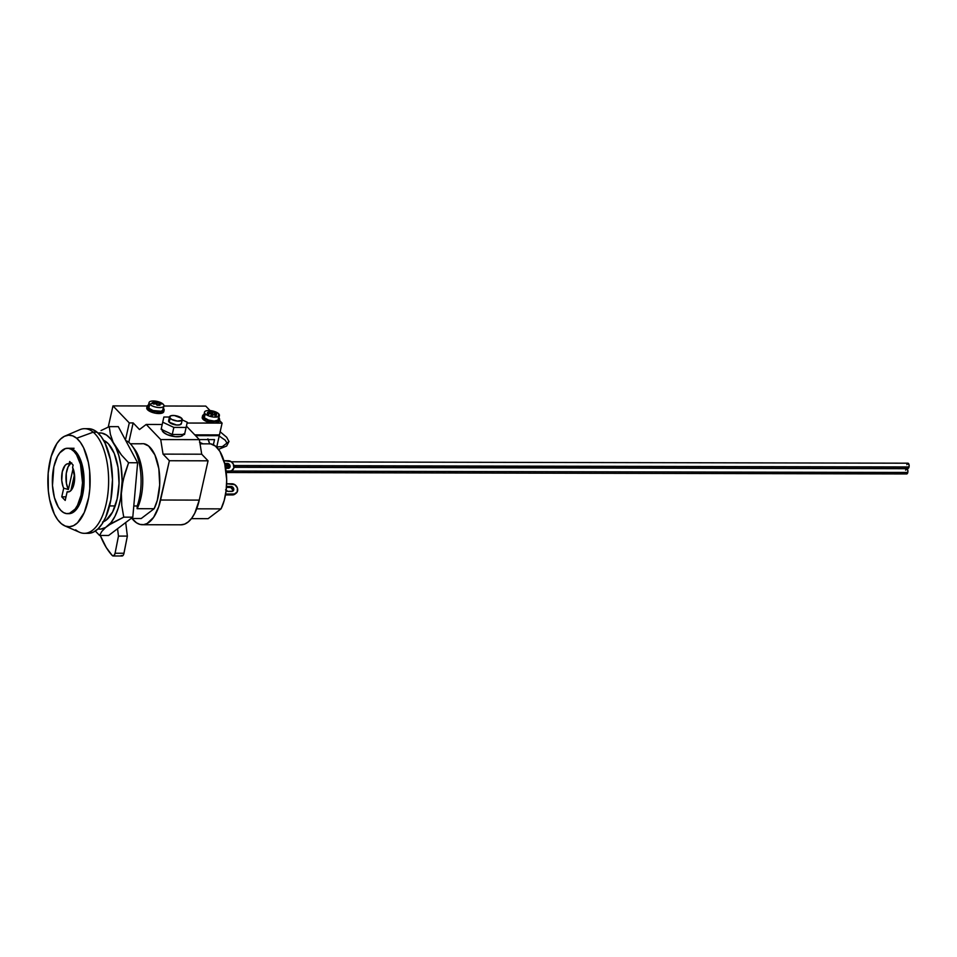 <?xml version="1.0" encoding="UTF-8"?>
<svg xmlns="http://www.w3.org/2000/svg" width="957" height="957" viewBox="0 0 957 957"><rect width="100%" height="100%" fill="white"/><g stroke="black" fill="none" stroke-linecap="round" stroke-linejoin="round"><path stroke-width="1.44" d="M228.663 468.284A2.62 2.189 52.9 0 0 228.926 466.753L230.063 465.88A2.62 2.189 -127.1 0 1 228.137 468.344L225.649 468.344L229.668 467.626L230.063 465.88L229.106 464.133L227.347 463.415L224.835 464.277L227.12 464.468L228.926 466.753A2.62 2.189 52.9 0 0 226.211 464.277L227.347 463.415A2.62 2.189 -127.1 0 1 230.063 465.88L228.902 467.698M225.577 489.852L227.957 491.384L232.683 491.204L233.759 488.931L232.79 487.185L231.044 486.455L229.895 487.316L226.45 487.316L230.816 487.508L232.611 489.793A2.62 2.189 52.9 0 0 229.895 487.316L231.044 486.455A2.62 2.189 -127.1 0 1 233.759 488.931L232.587 490.738M133.274 447.565A37.502 17.322 90.1 0 1 137.126 508.693L137.222 505.978L133.789 505.978L137.222 505.978A41.426 19.128 -89.9 0 0 126.803 440.962L125.965 440.962L126.803 440.962A41.426 19.128 90.1 0 1 132.006 445.735A41.426 19.128 90.1 0 1 137.222 505.978L137.126 508.693L154.137 508.729L157.319 500.284L159.699 484.852L158.838 468.727L154.902 454.922L148.634 446.034L143.729 443.713L141.026 443.713A37.502 17.322 90.1 0 1 141.469 443.785L131.025 443.773L141.469 443.785A37.502 17.322 90.1 0 0 141.026 443.713L143.729 443.713A37.502 17.322 90.1 0 1 158.838 468.727A37.502 17.322 90.1 0 1 154.137 508.729L137.126 508.693A37.502 17.322 -89.9 0 0 134.542 449.096L132.006 445.735M103.44 521.721A41.426 19.128 90.1 0 0 106.191 520.13A41.426 19.128 90.1 0 0 119.015 477.998A41.426 19.128 90.1 0 0 103.607 440.352L108.285 443.701L114.242 453.415L118.01 467.339L119.027 483.345L117.137 498.992L112.639 511.911L106.191 520.13L102.543 522.043M210.624 443.857L215.54 446.177L219.919 451.441L224.739 463.858L226.677 479.541L226.151 490.367L224.225 500.427L221.043 508.873L208.112 518.67L191.412 518.634L208.112 518.67L221.043 508.873A37.502 17.322 -89.9 0 0 225.732 468.858A37.502 17.322 -89.9 0 0 210.624 443.857L200.049 443.833L210.624 443.857M104.6 521.17L103.751 521.17L104.6 521.17M141.205 518.527L131.025 518.503L141.205 518.527L154.137 508.729L141.205 518.527M109.541 505.918L115.175 505.93L109.541 505.918M196.675 508.825L221.043 508.873L196.675 508.825M236.08 493.274L234.932 494.135A5.455 4.558 52.9 0 1 232.467 494.936L233.616 494.063A5.455 4.558 -127.1 0 0 236.08 493.274A5.455 4.558 -127.1 0 0 237.623 488.931A5.455 4.558 -127.1 0 0 231.965 483.787L226.642 483.775L234.788 484.649L237.372 487.926L237.264 491.79L234.537 493.968L225.625 494.051L233.616 494.063L232.467 494.936L225.481 494.925L232.467 494.936L235.015 494.075M226.51 486.551A2.62 2.189 -127.1 0 1 227.168 486.443L231.044 486.455L226.319 486.635M232.384 470.222L231.247 471.095A5.455 4.558 52.9 0 1 228.783 471.885L229.919 471.023L226.043 471.011L229.919 471.023A5.455 4.558 -127.1 0 0 232.384 470.222A5.455 4.558 -127.1 0 0 233.927 465.892A5.455 4.558 -127.1 0 0 228.268 460.736L223.89 460.724L231.092 461.609L233.245 463.918L233.879 467.853L231.714 470.641L226.151 471.885L231.331 471.023M227.347 463.415L224.632 463.403L227.347 463.415M227.168 486.443L226.474 486.969L227.168 486.443M232.36 491.324A2.62 2.189 52.9 0 0 232.611 489.793L233.759 488.931A2.62 2.189 -127.1 0 1 231.833 491.396L227.957 491.384A2.62 2.189 -127.1 0 1 226.127 490.582M233.998 467.028L907.942 468.44A2.62 1.208 -89.9 0 0 909.03 466.956L233.867 465.545L909.03 466.956A2.62 1.208 -89.9 0 0 907.954 463.2L231.367 461.788M228.424 465.533L225.122 465.521L228.424 465.533M226.223 472.519L906.71 473.942A2.62 1.208 -89.9 0 0 907.798 472.459L231.307 471.035L907.798 472.459A2.62 1.208 -89.9 0 0 906.722 468.703L233.975 467.303M162.881 408.854L163.013 410.051L161.135 411.259L153.072 410.529L148.849 408.184L149.735 404.249A7.632 2.931 -167.4 0 1 149.053 402.598A7.632 2.931 -167.4 0 1 155.19 401.079A7.632 2.931 -167.4 0 1 163.264 404.285A7.632 2.931 12.6 0 0 158.419 401.737A7.632 2.931 12.6 0 0 154.496 401.007A7.632 2.931 12.6 0 0 149.735 404.249A16.149 12.92 -43.8 0 1 152.845 403.328L152.151 402.682L154.639 402.371L153.431 401.497L154.902 401.45L160.573 403.34A16.149 12.92 -43.8 0 1 163.264 404.285A16.149 12.92 136.2 0 0 160.573 403.34L161.243 404.105L158.898 403.794L159.963 405.29L157.056 405.278L155.991 403.794L153.503 404.093L152.845 403.328A16.149 12.92 136.2 0 0 149.735 404.249L148.849 408.184A7.632 2.931 12.6 0 0 156.924 411.39A7.632 2.931 12.6 0 0 163.061 409.859L163.946 405.935A7.632 2.931 -167.4 0 1 157.809 407.455A7.632 2.931 -167.4 0 1 149.735 404.249A7.632 2.931 12.6 0 0 159.675 407.574A7.632 2.931 12.6 0 0 163.264 404.285A7.632 2.931 -167.4 0 1 163.946 405.935M146.828 407.658L147.534 409.752A8.721 3.349 12.6 0 0 156.769 413.412A8.721 3.349 12.6 0 0 163.779 411.677L164.125 410.098A8.721 3.349 -167.4 0 1 157.115 411.845A8.721 3.349 -167.4 0 1 147.88 408.184L147.534 409.752L148.395 410.493L155.656 413.257L161.577 413.268L163.803 411.235M163.42 408.28A8.721 3.349 -167.4 0 1 164.125 410.098M204.69 414.991L203.614 416.462L204.32 417.731L205.193 413.807L204.32 417.731A7.632 2.931 12.6 0 0 212.394 420.936A7.632 2.931 12.6 0 0 218.531 419.417L219.404 415.482A7.632 2.931 -167.4 0 1 215.134 417.12A7.632 2.931 -167.4 0 1 205.193 413.807A7.632 2.931 -167.4 0 1 204.523 412.144A7.632 2.931 -167.4 0 1 208.793 410.505A7.632 2.931 -167.4 0 1 218.734 413.831A7.632 2.931 -167.4 0 1 219.404 415.482M218.088 416.69L218.734 413.831L218.088 416.69M202.286 417.204L203.004 419.298L206.317 421.403L214.356 423.102A8.721 3.349 12.6 0 0 219.237 421.224L219.596 419.645A8.721 3.349 -167.4 0 1 212.586 421.391A8.721 3.349 -167.4 0 1 203.351 417.731L203.004 419.298A8.721 3.349 12.6 0 0 214.356 423.102L187.105 423.042L215.792 423.03L218.04 422.468L219.261 420.781M218.89 417.826A8.721 3.349 -167.4 0 1 219.596 419.645M181.399 423.317L179.725 424.848L176.531 425.004L169.198 422.216A6.543 2.512 12.6 0 0 176.124 424.968A6.543 2.512 12.6 0 0 181.375 423.652L182.261 419.728A6.543 2.512 -167.4 0 1 176.997 421.032A6.543 2.512 -167.4 0 1 170.083 418.281L169.521 419.86M169.497 416.869L168.611 420.793A6.543 2.512 12.6 0 0 169.198 422.216L170.083 418.281A6.543 2.512 -167.4 0 1 169.497 416.869A6.543 2.512 -167.4 0 1 174.76 415.565A6.543 2.512 -167.4 0 1 181.674 418.305L174.341 415.517L171.147 415.673L169.485 417.204L171.554 419.369L177.416 421.08L181.902 420.314L181.674 418.305A6.543 2.512 -167.4 0 1 182.261 419.728M162.247 429.406L163.133 432.026L163.503 430.387L163.133 432.026A10.898 4.187 12.6 0 0 174.569 436.595A10.898 4.187 12.6 0 0 183.421 434.502M203.135 443.869L199.546 442.325M209.655 443.857A20.707 9.57 -89.9 0 0 208.219 439.598M220.062 431.703L226.677 437.253L228.95 441.548L222.383 446.596L216.067 446.955M227.12 443.33L225.23 440.196L219.201 436.009M218.519 449.359L226.653 446.01L229.034 441.392M149.316 404.691L147.175 406.079L147.88 408.184L154.34 411.331L159.245 411.977L162.929 411.343L164.066 410.314L163.36 408.208M149.053 402.598L148.179 406.522A7.632 2.931 12.6 0 0 148.849 408.184L148.227 406.342L149.22 405.433M218.818 417.766L219.524 419.86L217.395 421.247L209.798 420.877L203.351 417.731L202.645 415.625L204.774 414.249M217.107 417.108L216.079 416.462A7.632 2.931 12.6 0 1 216.928 416.989M207.908 414.441L205.564 414.68M204.523 412.144L203.638 416.068A7.632 2.931 12.6 0 0 204.32 417.731L208.542 420.075L214.26 421.056L218.112 420.099L218.34 418.4M112.974 405.9L147.222 405.971L112.974 405.9L108.237 427.085L112.974 405.9L129.279 422.922L125.451 440.005L129.279 422.922L112.974 405.9M163.922 406.007L205.779 406.103L210.061 410.565L205.779 406.103L163.922 406.007M139.483 429.537L133.143 422.922L129.279 422.922L133.143 422.922L139.483 429.537L146.218 424.441L162.2 424.477L146.218 424.441L160.716 439.574L146.218 424.441L139.483 429.537M219.44 420.35L222.096 423.114L214.356 423.102L222.096 423.114L219.452 434.897L222.096 423.114L219.44 420.35M142.378 524.723A43.603 20.145 90.1 0 0 160.585 500.021L199.259 500.104L208.052 460.819L199.259 500.104L160.585 500.021L169.377 460.736L208.052 460.819L201.712 454.204L208.052 460.819L169.377 460.736L163.037 454.12L201.712 454.204L199.379 439.646L201.712 454.204L163.037 454.12L160.716 439.574L199.379 439.646L186.412 426.116L199.379 439.646L160.716 439.574L163.037 454.12L169.377 460.736L158.754 506.66L153.622 517.342L147.103 523.515L143.574 524.651L140.009 524.412L136.528 522.821L132.042 518.515A43.603 20.145 90.1 0 0 142.378 524.723L181.052 524.807A43.603 20.145 -89.9 0 0 199.259 500.104L194.75 513.239L191.723 518.216L188.326 521.876L184.677 524.101L180.897 524.807M162.152 429.741A10.898 4.187 12.6 0 0 163.133 432.026L167.272 434.657L175.358 436.679L180.682 436.428L182.835 435.399L183.469 433.88M194.773 434.849L219.452 434.897L194.773 434.849M128.8 442.337L133.143 422.922L128.8 442.337M218.519 434.897L219.273 435.686L216.749 446.955L219.273 435.686L218.519 434.897M195.539 435.638L219.273 435.686L195.539 435.638M213.375 444.754L214.524 439.61L199.307 439.574L214.524 439.61L213.375 444.754M209.691 443.964L207.884 438.868M161.135 429.274L172.26 434.49L184.534 434.514L172.26 434.49L161.135 429.274L162.714 422.204L173.839 427.408L186.125 427.432L187.273 422.252L182.225 419.884L187.273 422.252L184.534 434.514L186.125 427.432L173.839 427.408L172.26 434.49L173.839 427.408L162.714 422.204L161.135 429.274M163.874 417.013L162.295 424.083L163.874 417.013L169.461 417.025L163.874 417.013M202.573 415.84L202.226 417.408A8.721 3.349 12.6 0 0 203.004 419.298L203.351 417.731A8.721 3.349 -167.4 0 1 202.573 415.84A8.721 3.349 -167.4 0 1 203.997 414.501M207.107 414.465A7.632 2.931 12.6 0 0 206.114 414.572M147.115 406.294L146.756 407.861A8.721 3.349 12.6 0 0 147.534 409.752L147.88 408.184A8.721 3.349 -167.4 0 1 147.115 406.294A8.721 3.349 -167.4 0 1 148.526 404.943M153.503 404.093L155.991 403.794L157.056 405.278L159.963 405.29L158.898 403.794L158.575 405.23L158.898 403.794L161.243 404.105L159.879 402.694L159.628 403.854L159.879 402.694L157.534 402.383L156.936 405.074L157.534 402.383L156.338 401.509L155.824 403.806L156.338 401.509L154.902 401.45L153.431 401.497L154.639 402.371L154.28 403.962L154.639 402.371L152.151 402.682L153.503 404.093M208.949 413.771A22.848 18.267 -43.8 0 1 211.437 413.448L210.564 416.486L211.437 413.448A22.848 10.551 90.1 0 1 212.49 414.955L212.071 416.821L212.49 414.955A22.49 17.98 -43.8 0 1 213.949 414.907A22.49 17.98 -43.8 0 1 215.397 414.955L214.906 417.12L215.397 414.955A22.848 10.551 -89.9 0 0 214.332 413.46L214.009 414.907L214.332 413.46A22.848 18.267 -43.8 0 1 216.677 413.783L216.067 416.498L215.05 416.498L216.067 416.498L216.677 413.783A22.49 10.383 -89.9 0 0 215.313 412.371L215.062 413.52L215.313 412.371A22.848 18.267 136.2 0 0 212.98 412.036L212.37 414.752L212.98 412.036A22.848 10.551 -89.9 0 0 211.772 411.175L211.258 413.46L211.772 411.175A22.49 17.98 136.2 0 0 210.337 411.127A22.49 17.98 136.2 0 0 208.865 411.175L208.65 412.18L208.865 411.175A22.848 10.551 90.1 0 1 210.073 412.024L209.715 413.639L210.073 412.024A22.848 18.267 136.2 0 0 207.585 412.347L206.975 415.063L207.585 412.347A22.49 10.383 90.1 0 1 208.949 413.771L208.482 415.805L208.949 413.771M906.315 468.846L907.858 470.461L907.798 472.459L906.638 473.93M905.621 470.186L905.908 469.373M907.547 463.355L909.09 464.958L909.03 466.956L907.87 468.428M906.853 464.683L907.14 463.87M113.165 555.969A4.486 2.07 90.1 0 1 112.256 555.515L113.895 555.694L115.079 553.242L123.979 553.254L115.079 553.242L118.465 536.087L115.079 553.242A4.486 2.07 90.1 0 1 113.165 555.969L122.065 555.993A4.486 2.07 -89.9 0 0 123.979 553.254L127.365 536.111L118.465 536.087L117.555 528.707L118.465 536.087L127.365 536.111L125.702 522.546L127.365 536.111L123.776 554.055L122.783 555.718L121.144 555.527M112.256 555.515L106.251 547.524L100.282 535.453A82.972 38.328 90.1 0 0 112.256 555.515M81.034 495.14A32.705 15.109 90.1 0 1 67.373 513.67A32.705 15.109 90.1 0 1 53.855 466.789L57.42 456.585L59.812 452.805L65.387 448.582L68.342 448.319L71.261 449.3L74.048 451.501L76.572 454.826L80.484 464.336L82.529 482.783L81.034 495.14L77.481 505.344L75.077 509.124L69.514 513.347L66.547 513.61L63.629 512.629L60.853 510.428L58.329 507.102L54.405 497.592L52.479 485.546L53.855 466.789A32.705 15.109 90.1 0 1 67.516 448.259A32.705 15.109 90.1 0 1 81.034 495.14L82.577 495.14L81.034 495.14M63.712 488.178L61.762 496.85L65.208 500.439L67.146 491.766L69.215 491.731L71.177 490.295L74.012 483.943L74.67 477.411L72.588 467.459L73.127 465.078L69.682 461.489L69.155 463.87L67.086 463.906L65.124 465.341L62.289 471.705L61.738 480.462L63.006 486.527L63.712 488.178L68.39 489.505L73.079 468.547L68.39 489.505L63.712 488.178A14.116 6.52 90.1 0 1 61.846 474.301A14.116 6.52 90.1 0 1 66.619 464.121A14.116 6.52 90.1 0 1 69.155 463.87L69.682 461.489L73.127 465.078L72.588 467.459A14.116 6.52 90.1 0 1 74.012 483.943A14.116 6.52 90.1 0 1 67.146 491.766L65.208 500.439L61.762 496.85L63.712 488.178M74.455 481.395L73.366 486.252L74.455 481.395M71.775 462.973L69.155 463.87L71.775 462.973M74.49 474.552L70.902 490.582L74.49 474.552M66.009 496.862L61.762 496.85L66.009 496.862M70.962 463.056L68.019 466.992L66.26 473.464L66.416 483.357L68.39 489.505A15.503 7.166 -89.9 0 1 70.651 463.296M69.311 513.658L75.065 510.859L79.898 503.514L81.728 498.465L83.869 486.551L82.828 467.71L79.443 457.279L74.479 450.46A32.705 15.109 90.1 0 1 83.833 486.969A32.705 15.109 90.1 0 1 68.928 513.67L67.373 513.67M84.348 533.324L88.223 533.324A52.324 24.164 -89.9 0 0 112.077 490.606A52.324 24.164 -89.9 0 0 97.1 432.193L93.236 432.181A52.324 24.164 -89.9 0 0 79.85 429.681L64.956 436.057A45.78 21.15 90.1 0 1 76.668 438.246L93.236 432.181L97.1 432.193A52.324 24.164 -89.9 0 0 88.439 428.688L84.575 428.676A52.324 24.164 90.1 0 1 93.236 432.181A52.324 24.164 90.1 0 1 108.201 490.594A52.324 24.164 90.1 0 1 84.348 533.324A52.324 24.164 90.1 0 1 75.687 529.819M64.765 525.86L79.634 532.307A52.324 24.164 -89.9 0 0 107.651 495.594A52.324 24.164 -89.9 0 0 93.236 432.181L76.668 438.246A45.78 21.15 90.1 0 1 89.276 493.74A45.78 21.15 90.1 0 1 64.765 525.86A45.78 21.15 90.1 0 1 61.32 523.682A45.78 21.15 90.1 0 1 47.934 477.029A45.78 21.15 90.1 0 1 64.956 436.057M61.32 523.682L57.623 519.651L54.358 514.124L49.632 499.53L48.34 491.001L48.173 473.141L51.164 456.477L56.87 443.546L60.494 439.119L64.43 436.296L68.545 435.196L72.684 435.854L76.668 438.246L80.364 442.29L83.63 447.804L88.355 462.41L89.647 470.928L89.814 488.788L88.702 497.437L84.264 512.533L77.493 522.821L73.557 525.632L69.442 526.733L65.303 526.075L61.32 523.682M68.282 448.307A32.705 15.109 90.1 0 1 69.06 448.271A32.705 15.109 90.1 0 1 74.479 450.46L68.677 448.271M88.834 533.312L93.547 532.056L98.045 528.838L102.172 523.778L105.772 517.079L110.845 499.829L112.495 479.72L110.462 459.803L105.055 443.115L101.334 436.799L97.1 432.193L92.542 429.454L87.817 428.7M97.925 528.946L100.664 529.101L105.569 527.51L111.012 522.642L114.996 516.266L118.237 508.131L120.57 498.657L122.149 480.94L120.929 465.126L118.788 455.472L115.725 447.086L111.072 439.335L106.538 435.064L101.669 433.066L98.128 433.102A48.101 22.214 90.1 0 1 113.141 442.266L110.39 434.346L109.254 426.631L118.297 426.643L137.629 462.757L132.796 517.163L123.752 517.151L121.778 505.511L121.36 493.561L123.058 480.294L128.585 462.733L137.629 462.757L128.585 462.733L121.455 455.006L113.141 442.266L110.39 434.346L109.254 426.631L101.059 430.542L109.254 426.631L118.297 426.643L137.629 462.757L132.796 517.163L108.631 535.477L99.576 535.453L108.631 535.477L132.796 517.163L123.752 517.151L121.778 505.511L121.36 493.561A48.101 22.214 90.1 0 1 108.787 525.07L123.752 517.151L112.005 523.036L105.569 527.51A48.101 22.214 90.1 0 1 97.925 528.946M95.329 531.027L99.576 535.453L101.753 531.518L105.569 527.51L101.753 531.518L99.576 535.453L95.329 531.027M115.725 447.086A48.101 22.214 90.1 0 1 122.006 486.3L124.554 474.373L128.585 462.733L121.455 455.006L115.725 447.086M228.95 467.016L225.409 467.004M159.4 402.06L154.819 401.031M228.95 467.291L225.469 467.279M67.516 448.259L74.084 448.283"/></g></svg>
